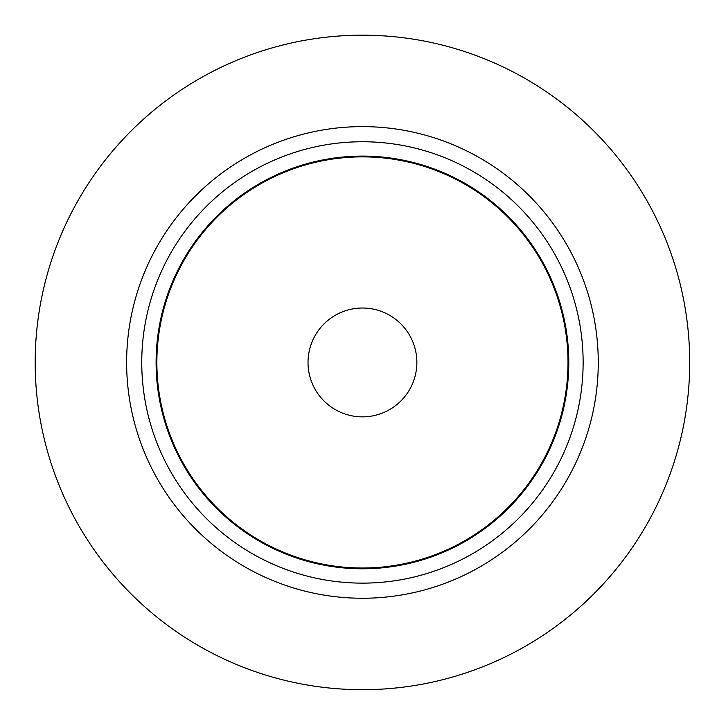 <?xml version="1.0" encoding="UTF-8"?>
<svg xmlns="http://www.w3.org/2000/svg" width="726" height="726" viewBox="0 0 726 726"><rect width="100%" height="100%" fill="white"/><g stroke="black" fill="none" stroke-linecap="round" stroke-linejoin="round"><path stroke-width="1.09" d="M362.437 583.132A220.695 220.695 0 0 0 553.566 252.094A220.695 220.695 0 0 0 171.318 252.094A220.695 220.695 0 0 0 362.437 583.132M362.437 598.251A235.805 235.805 0 0 0 566.661 244.535A235.805 235.805 0 0 0 158.223 244.535A235.805 235.805 0 0 0 362.437 598.251M362.437 568.013A205.576 205.576 0 0 0 540.471 259.654A205.576 205.576 0 0 0 184.404 259.654A205.576 205.576 0 0 0 362.437 568.013M689.7 362.437A327.263 327.263 0 0 0 362.437 35.184A327.263 327.263 0 0 0 35.184 362.437A327.263 327.263 0 0 0 362.437 689.7A327.263 327.263 0 0 0 689.7 362.437M362.437 568.776A206.329 206.329 0 0 0 541.133 259.273A206.329 206.329 0 0 0 183.751 259.273A206.329 206.329 0 0 0 362.437 568.776M362.437 416.86A54.414 54.414 0 0 0 416.86 362.437A54.414 54.414 0 0 0 362.437 308.024A54.414 54.414 0 0 0 308.024 362.437A54.414 54.414 0 0 0 362.437 416.86"/></g></svg>
